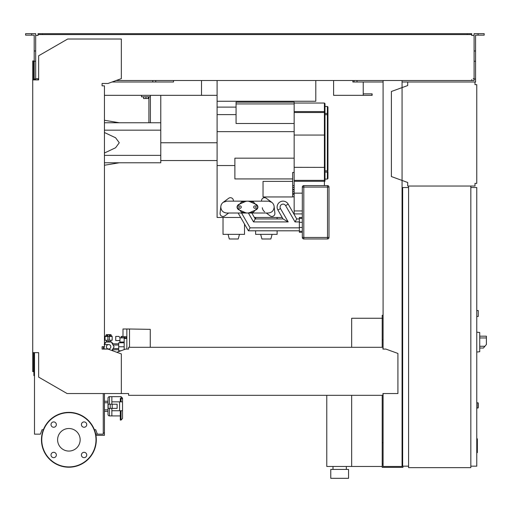 <?xml version="1.0" encoding="UTF-8"?>
<svg xmlns="http://www.w3.org/2000/svg" width="512" height="512" viewBox="0 0 512 512"><rect width="100%" height="100%" fill="white"/><g stroke="black" fill="none" stroke-linecap="round" stroke-linejoin="round"><path stroke-width="0.77" d="M383.091 318.547L382.208 318.547L382.208 347.302M382.208 395.322L382.208 467.354L402.957 467.354L402.957 466.17M351.674 395.322L351.674 466.464L382.208 466.464M351.674 347.302L351.674 318.253L382.208 318.253M332.998 469.427L332.998 466.464M346.336 469.427L346.336 466.464M330.771 478.323L330.771 469.427L348.563 469.427L348.563 478.323L330.771 478.323M326.771 395.322L326.771 466.464L351.674 466.464M108.614 344.557A2.221 2.221 0 0 1 110.835 346.784A2.221 2.221 0 0 1 108.614 349.005A2.221 2.221 0 0 1 106.394 346.784A2.221 2.221 0 0 1 108.614 344.557L104.166 344.557M104.166 346.707L104.166 349.005L103.264 349.005M104.448 344.512L105.875 342.042L111.354 342.042L114.093 346.784L111.936 350.509M126.848 349.082L126.848 328.998L122.989 328.998L122.989 336.704L126.848 336.704M120.96 350.784L118.694 350.784L118.694 342.778L124.179 342.778M124.179 346.784L118.694 346.784M126.848 338.483L124.179 338.483L124.179 349.613M150.266 347.302L150.266 329.357L129.51 328.998L129.51 347.302M126.848 328.998L129.51 328.998M119.878 340.557L119.878 342.042L124.179 342.042M119.968 340.557L115.731 340.557L115.731 336.41L119.021 336.41L119.968 337.888L119.968 340.557M126.016 338.483L126.79 336.704M119.968 337.888L126.016 337.888M109.357 335.814L111.578 335.814L112.173 336.41L109.357 336.41M107.872 336.454L107.872 340.262L109.357 340.262L109.357 334.682L107.872 334.682L107.872 336.454L109.357 336.454M107.872 335.814L105.651 335.814L105.056 336.41L107.872 336.41M105.056 336.41L105.056 340.262L107.872 340.262M109.357 340.262L112.173 340.262L112.173 336.41M113.05 349.747A5.338 5.338 0 0 1 112.301 350.643M108.614 341.446L110.835 341.933L110.835 340.262M111.008 335.814L111.008 334.63L106.221 334.63L106.221 335.814M107.418 334.63L107.418 335.814M109.811 334.63L109.811 335.814M107.757 341.517L106.394 341.933L106.394 340.262M104.448 343.443A5.338 5.338 0 0 1 105.728 342.291M106.17 342.042A5.338 5.338 0 0 1 111.059 342.042M111.501 342.291A5.338 5.338 0 0 1 113.05 343.814M104.448 343.814L104.851 343.814M112.378 349.747L118.694 349.747M112.378 343.814L118.694 343.814M120.768 342.778L120.768 342.042M124.877 336.704L124.877 337.888M123.936 336.704L123.936 337.888M122.989 336.41L122.048 336.41L122.048 337.888M122.048 336.41L121.107 336.41L121.107 337.888M407.699 81.997L474.989 81.997L474.989 84.666L476.768 84.666L476.768 183.373L474.989 183.373L474.989 186.042L407.699 186.042L407.699 182.49L391.392 176.557L391.392 91.482L407.699 85.549L407.699 81.997L402.067 81.997M475.878 84.666L474.989 84.666L474.989 82.886M474.989 185.152L474.989 183.373L475.878 183.373M407.699 182.49L407.699 185.152M407.699 82.886L407.699 85.549M476.768 316.474L478.246 316.474L478.246 310.541L476.768 310.541M470.835 466.17L476.768 466.17L476.768 187.526L470.835 187.526M470.835 186.042L470.835 467.648L408.589 467.648L408.589 186.042L470.835 186.042M408.589 187.526L402.656 187.526L402.656 466.17L408.589 466.17M479.731 349.523L479.731 334.701M479.878 348.038L483.418 348.038L486.4 344.486L486.4 336.186L479.878 336.186M476.768 332.186L479.731 332.493L479.731 351.731L476.768 352.045M476.768 402.733L478.246 403.027L478.246 407.77L476.768 408.07M103.264 393.542L103.264 434.144L95.712 434.144M95.936 435.334L104.448 435.334L104.448 393.542M103.264 432.96L104.448 432.96M217.094 80.512L217.094 101.261L315.802 101.261L315.802 80.512M104.448 95.334L201.504 95.334L201.504 80.512L201.504 93.856M363.232 81.997L363.232 93.856L372.128 93.856L372.128 95.334L333.594 95.334L333.594 80.512L333.594 93.856M112.077 81.997L173.517 81.997L173.517 80.512L173.517 81.997L155.731 81.997L155.731 80.512M352.858 81.997L352.858 80.512L352.858 81.997L354.042 81.997L354.042 80.512M363.232 95.334L363.232 93.856M476.768 438.822L477.357 438.822L477.357 449.056L476.768 449.056M477.357 447.827L476.768 447.827M477.357 449.056L477.357 452.608L476.768 452.608M477.357 452.608L476.768 452.819M327.514 238.957A1.485 1.485 0 0 0 328.998 237.472L328.998 187.078A1.485 1.485 0 0 0 327.514 185.6A1.485 1.485 0 0 1 328.998 187.078L328.998 237.472L327.514 237.472L327.514 238.957L303.802 238.957A1.485 1.485 0 0 1 302.317 237.472A1.485 1.485 0 0 0 303.802 238.957L303.802 237.472L302.317 237.472L302.317 187.078L303.802 187.078L303.802 185.6A1.485 1.485 0 0 0 302.317 187.078M328.998 187.078L327.514 187.078L327.514 237.472L303.802 237.472L303.802 187.078L327.514 187.078L327.514 185.6L303.802 185.6M294.163 158.176L234.88 158.176L234.88 178.931L292.685 178.931M292.685 187.405L294.163 187.405L294.163 185.587L292.685 185.587L292.685 172.416L294.163 172.416M292.685 181.389L263.04 181.389L263.04 196.947L292.685 196.947L292.685 185.587M241.254 207.091A1.184 1.184 0 0 1 240.064 208.275A1.184 1.184 0 0 1 238.88 207.091A1.184 1.184 0 0 1 240.064 205.901A1.184 1.184 0 0 1 241.254 207.091M256.077 207.091A1.184 1.184 0 0 1 254.886 208.275A1.184 1.184 0 0 1 253.702 207.091A1.184 1.184 0 0 1 254.886 205.901A1.184 1.184 0 0 1 256.077 207.091M302.317 217.466L299.354 217.466L299.354 232.288L302.317 232.288M299.354 227.84L250.106 227.84L248.397 230.803L238.125 213.018L248.397 230.803L299.354 230.803M299.354 218.944L296.742 218.944L288.186 204.122A5.926 5.926 0 0 0 277.12 207.091A5.926 5.926 0 0 0 277.914 210.054L283.046 218.944L255.238 218.944L251.821 213.018M248.397 213.018L253.53 221.914L255.238 218.944M253.53 221.914L288.186 221.914L283.046 218.944M277.12 207.091A5.926 5.926 0 0 1 288.186 204.122L285.619 205.606L295.027 221.914L296.742 218.944M238.88 204.371L245.107 201.658A5.926 5.926 0 0 1 249.85 201.658L256.077 204.371A2.963 2.963 0 0 1 256.077 209.805L249.85 212.525A5.926 5.926 0 0 1 245.107 212.525L238.88 209.805A2.963 2.963 0 0 1 238.88 204.371M245.574 201.472L246.029 201.338M246.362 201.267L241.549 201.952L236.934 207.091L241.549 212.224L246.739 212.973M245.965 212.819L245.536 212.691M249.856 212.518L248.218 212.973L250.445 212.832L253.408 212.224L258.022 207.091L253.408 201.952L248.218 201.21M248.973 201.35L249.715 201.6M247.52 201.158L268.672 201.178L271.75 202.317A5.926 5.926 0 0 1 274.118 206.426L274.157 207.091C273.805 210.688 271.827 212.666 268.23 213.018L267.987 213.011M264.71 211.859A5.926 5.926 0 0 1 262.336 207.75L262.336 207.738A5.926 5.926 0 0 0 262.573 208.864M268.23 213.018L226.554 213.018C223.046 212.589 221.126 210.611 220.8 207.091L220.838 206.426A5.926 5.926 0 0 1 223.206 202.317L226.726 201.158L247.437 201.158M223.206 202.317L228.672 198.285A2.963 2.963 0 0 1 233.376 201.005L233.363 201.158M228.678 213.018L224.781 215.891A2.963 2.963 0 0 1 220.077 213.178L220.838 206.426M261.594 201.158L261.574 201.005A2.963 2.963 0 0 1 266.285 198.285L271.718 202.298M274.118 206.426L274.88 213.178A2.963 2.963 0 0 1 270.176 215.891L266.278 213.018M294.163 103.93L294.163 102.15L236.064 102.15L236.064 103.93L294.163 103.93L294.163 185.587M294.163 187.405L292.685 187.558M292.685 189.376L294.163 189.376L294.163 187.558M294.163 189.376L294.163 189.805L292.685 189.805M292.685 193.389L294.163 193.389L294.163 189.805M294.163 193.389L294.163 214.483M294.163 131.648L217.094 131.648L217.094 114.605L236.064 114.605M217.094 101.261L217.094 114.605L217.094 107.11L236.064 107.11M236.064 103.93L236.064 123.494L294.163 123.494M240.691 217.466L217.094 217.466L217.094 131.648M217.094 165.542L234.88 165.542M255.629 230.803L255.629 234.362L277.12 234.362L277.12 230.803M277.12 217.466L277.12 218.944M272.083 234.362L270.842 238.982L261.907 238.982L260.666 234.362M255.629 217.466L255.629 218.944M223.021 217.466L223.021 234.362L244.512 234.362L244.512 224.083M239.475 234.362L238.234 238.982L229.299 238.982L228.064 234.362M254.387 217.466L282.195 217.466M327.955 170.586L327.955 113.952L327.955 170.586L327.366 170.867L327.366 172.096A0.595 0.525 0 0 0 327.955 171.571L327.955 178.483L327.366 179.078L324.992 179.078M324.992 181.222L324.992 114.662L327.366 114.662L327.366 113.427A0.595 0.525 180 0 1 327.955 113.952L327.955 107.046L327.366 106.451L327.366 113.427L324.992 113.427L324.992 106.451L327.366 106.451M324.992 112.845L324.992 103.635L324.403 103.04L324.403 112.525L324.992 112.845L324.992 135.117L324.403 135.059L324.403 181.299L324.992 180.704A0.595 0.595 0 0 1 324.403 181.299L294.163 181.299M302.317 213.907L294.163 213.907L302.317 213.907M104.448 122.752L160.774 122.752L160.774 130.163L160.774 95.334M201.504 95.334L217.094 95.334M104.448 153.011L115.597 147.75L119.27 142.765L115.597 137.773L104.448 132.518M143.578 96.819L143.578 98.534L148.32 98.534L148.32 96.819M145.952 96.819L145.952 98.534M150.4 122.752L150.4 96.819L141.504 96.819L141.504 95.334M150.4 96.819L150.4 95.334M148.915 96.819L148.915 122.752M104.448 130.163L160.774 130.163L160.774 162.771L104.448 162.771M160.774 155.36L104.448 155.36M111.859 408.365L111.859 415.923L120.307 415.923M109.491 404.218L109.491 396.653A1.485 1.485 0 0 0 108.006 398.138L108.006 414.445L108.006 411.328L104.448 411.328M109.491 408.365L109.491 415.923A1.485 1.485 0 0 1 108.006 414.445M104.448 409.85L108.006 409.85L108.006 398.138M108.006 409.85L108.006 411.328M120.307 401.843L120.307 398.4L121.05 398.4L121.05 396.653L111.859 396.653L111.859 404.218M108.006 402.733L104.448 402.733M108.006 401.248L104.448 401.248M34.496 353.069L33.888 353.069L33.888 375.622L34.496 375.622M109.491 396.653L111.859 396.653L111.859 401.843L119.571 401.843L119.571 410.739L122.534 410.739L122.534 412.966M119.571 410.739L111.859 410.739L111.859 415.923L109.491 415.923M112.192 408.365L117.12 408.365L117.12 404.218L108.154 404.218L108.154 408.365L112.192 408.365L112.192 404.218M110.221 404.218L110.221 408.365M119.571 401.843L122.534 401.843L122.534 398.138L122.534 418.477L121.05 420.07L120.307 420.07L120.307 410.739M80.16 439.789A11.277 11.277 0 0 1 68.877 451.066A11.277 11.277 0 0 1 57.6 439.789A11.277 11.277 0 0 1 68.877 428.506A11.277 11.277 0 0 1 80.16 439.789M81.408 454.982A2.669 2.669 0 0 1 84.077 452.314A2.669 2.669 0 0 1 86.746 454.982A2.669 2.669 0 0 1 84.077 457.651A2.669 2.669 0 0 1 81.408 454.982M53.683 452.314A2.669 2.669 0 0 1 56.352 454.982A2.669 2.669 0 0 1 53.683 457.651A2.669 2.669 0 0 1 51.014 454.982A2.669 2.669 0 0 1 53.683 452.314M56.352 424.589A2.669 2.669 0 0 1 53.683 427.258A2.669 2.669 0 0 1 51.014 424.589A2.669 2.669 0 0 1 53.683 421.92A2.669 2.669 0 0 1 56.352 424.589M84.077 427.258A2.669 2.669 0 0 1 81.408 424.589A2.669 2.669 0 0 1 84.077 421.92A2.669 2.669 0 0 1 86.746 424.589A2.669 2.669 0 0 1 84.077 427.258M68.877 412.365A27.418 27.418 0 0 0 41.459 439.789A27.418 27.418 0 0 0 68.877 467.206A27.418 27.418 0 0 0 96.301 439.789A27.418 27.418 0 0 0 68.877 412.365A27.418 27.418 0 0 1 96.301 439.789A27.418 27.418 0 0 1 68.877 467.206M128.608 393.888L128.608 395.322L382.944 395.322L382.944 393.888M32.717 352.634L38.643 352.634L38.643 377.114L67.098 393.542L121.344 393.542L121.344 353.933L108.006 349.082L102.08 349.082L102.08 346.707L104.448 346.707L104.448 85.85L102.08 85.85L102.08 83.475L108.006 83.475L121.344 78.624L121.344 39.014L67.693 39.014L38.643 55.782L38.643 79.923L32.717 79.923L32.717 371.61L33.606 371.61L33.606 352.634L34.496 352.634L34.496 434.144L40.422 434.144L42.042 429.702L43.379 429.702M36.57 78.733L38.048 78.733L38.048 79.923L35.68 79.923L35.68 50.976L34.195 50.976L34.195 79.923L33.606 79.923L33.606 60.947L32.717 60.947L32.717 79.923M382.944 348.192L382.944 349.082L382.944 348.192M382.944 347.302L128.608 347.302L128.608 349.082L125.645 349.082L116.826 352.288M128.608 347.302L128.608 349.082M382.944 393.542L397.914 393.542L397.914 353.446L385.907 349.082L382.944 349.082M121.344 393.542L128.608 393.542M103.264 346.707L103.264 349.082M97.338 434.144L95.718 429.702L94.374 429.702M31.68 35.162L31.68 33.677L25.6 33.677L25.6 35.162L34.195 35.162L34.195 50.976M152.768 81.997L152.768 80.512M34.195 79.034L35.68 79.034M34.195 61.248L35.68 61.248L35.68 33.677L31.68 33.677M478.099 35.162L478.099 33.677L484.179 33.677L484.179 35.162L475.578 35.162L475.578 79.034L474.099 79.034L474.099 80.512L471.725 80.512L471.725 79.622M402.656 315.283L402.067 315.283M383.091 315.283L382.208 315.283L382.208 318.547M383.091 339.891L382.208 339.891M402.067 337.818L402.656 337.818M402.067 318.547L402.656 318.547M383.091 80.512L383.091 349.082M383.091 393.542L383.091 466.464L402.067 466.464L402.067 80.512M402.067 444.826L402.656 444.826M402.067 464.096L402.656 464.096M383.091 464.096L382.208 464.096M383.091 442.752L382.208 442.752M38.048 34.566L42.496 34.566L42.496 33.677L38.048 33.677L38.048 35.456L36.57 35.456M473.21 35.456L471.725 35.456L474.099 35.456L474.099 79.034M474.099 78.733L473.21 78.733M383.091 81.997L354.042 81.997M475.578 79.034L475.578 81.997L474.989 81.997M116.154 80.512L471.725 80.512M471.725 35.456L471.725 34.566L42.496 34.566M35.68 35.456L38.048 35.456M38.048 79.622L38.048 78.733L35.68 78.733M42.496 33.677L467.283 33.677L467.283 34.566M467.283 33.677L471.725 33.677L471.725 34.566M474.099 35.456L474.099 33.677L478.099 33.677M357.011 81.997L357.011 80.512M475.578 61.248L474.099 61.248M475.578 50.976L474.099 50.976M484.909 346.266L479.878 346.266M479.878 337.965L486.4 337.965M477.952 402.733L477.952 408.07M371.955 95.334L371.955 93.856M477.357 443.949L476.768 443.949M477.357 440.051L476.768 440.051M299.354 218.458L302.317 218.458M299.354 231.29L302.317 231.29M299.354 227.443L302.317 227.443M299.354 222.31L302.317 222.31M295.027 221.914L299.354 221.914M277.914 210.054L280.48 208.57A2.963 2.963 0 0 1 281.568 204.525A2.963 2.963 0 0 1 285.619 205.606M288.186 221.914L280.48 208.57M250.106 227.84L241.549 213.018M294.163 191.597L292.685 191.597M294.163 194.4L292.685 194.4M327.955 114.938L327.366 114.662L327.366 170.867L324.992 170.867M324.992 172.096L327.366 172.096L327.366 179.078M324.992 112.077A0.595 0.506 180 0 0 324.403 111.571L294.163 111.571M294.163 112.525L324.403 112.525L324.403 135.059L294.163 135.059M324.992 179.776A0.595 0.589 180 0 1 324.403 180.365L294.163 180.365M324.403 181.299L324.403 185.6M324.992 167.392L294.163 167.328M302.317 210.944L294.163 210.944M294.163 193.158L302.317 193.158M217.094 142.765L160.774 142.765M121.05 410.739L121.05 420.07M121.05 401.843L121.05 398.4A1.485 1.216 0 0 1 122.534 399.61M68.877 466.912A27.123 27.123 0 0 1 41.754 439.789A27.123 27.123 0 0 1 68.877 412.666A27.123 27.123 0 0 1 96 439.789A27.123 27.123 0 0 1 68.877 466.912M104.166 349.005L108.614 349.005M118.694 348.563L113.062 348.563M118.694 345.005L113.062 345.005M220.8 207.091C221.05 210.509 222.963 212.486 226.554 213.018M294.163 196.819L292.384 196.819M324.403 103.04L294.163 103.04M160.774 160.55L217.094 160.55M119.27 122.752L104.448 120.282M119.27 162.771L104.448 165.242M121.05 396.653L122.534 398.138"/></g></svg>
